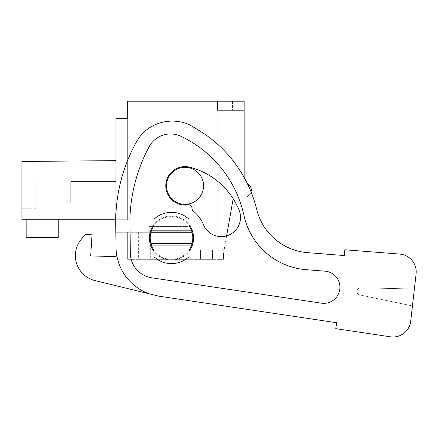 <?xml version="1.0" encoding="UTF-8"?>
<svg xmlns="http://www.w3.org/2000/svg" width="438" height="438" viewBox="0 0 438 438"><rect width="100%" height="100%" fill="white"/><g stroke="black" fill="none" stroke-linecap="round" stroke-linejoin="round"><path stroke-width="0.33" stroke-dasharray="2.19 1.64" d="M244.152 177.445L244.152 101.2L127.327 101.2L127.327 219.734L127.327 118.298L127.327 219.734L127.327 118.298L127.327 219.734L127.327 118.298L127.327 219.734L127.327 118.298L127.327 219.734L127.327 118.298L127.327 219.734L127.327 118.298L127.327 219.734L127.327 118.298L127.327 219.734L127.327 118.298L127.327 219.734L127.327 118.298L127.327 219.734L127.327 118.298L127.327 219.734L127.327 118.298L127.327 219.734L127.327 118.298L127.327 219.734L127.327 118.298L127.327 219.734L127.327 118.298L115.933 118.298L127.327 118.298L115.933 118.298L115.933 164.918L115.933 160.642L115.933 164.918L115.933 160.642L21.9 161.463L115.933 160.642L115.933 118.298L115.933 164.918L115.933 160.642L21.9 161.463L115.933 160.642L115.933 118.298L115.933 164.918L115.933 160.642L21.9 161.463L21.9 164.918L21.9 161.463L115.933 160.642L115.933 118.298L115.933 164.918L115.933 160.642L21.9 161.463L115.933 160.642L115.933 118.298L115.933 164.918L115.933 160.642L21.9 161.463L115.933 160.642L115.933 118.298L115.933 164.918L115.933 160.642L21.9 161.463L21.9 164.918L21.9 161.463L115.933 160.642L115.933 118.298L115.933 164.918L115.933 160.642L21.9 161.463L115.933 160.642L115.933 118.298L115.933 164.918L115.933 160.642L21.9 161.463L115.933 160.642L115.933 118.298L115.933 164.918L115.933 160.642L21.9 161.463L21.9 164.918L21.9 161.463L115.933 160.642L115.933 118.298L115.933 164.918L115.933 160.642L21.9 161.463L115.933 160.642L115.933 118.298L115.933 164.918L115.933 160.642L21.9 161.463L115.933 160.642L115.933 118.298L115.933 164.918L115.933 160.642L21.9 161.463L21.9 164.918L21.9 161.463L115.933 160.642L115.933 118.298L115.933 164.918L115.933 160.642L21.9 161.463L115.933 160.642L115.933 118.298L115.933 212.545M226.627 235.874L223.999 250.793L217.084 250.793L223.999 250.793L223.495 253.64L223.495 259.34L127.327 259.34L127.327 232.271L115.933 232.271L150.305 232.271L138.632 232.271L150.031 232.271L138.632 232.271L149.763 232.271L149.763 259.34L138.632 259.34L150.305 259.34L127.327 259.34L149.763 259.34M244.152 110.173L217.084 110.173L217.084 250.793L217.084 110.173L244.152 110.173L217.084 110.173L217.084 236.17M151.356 245.127L191.63 245.127A21.369 21.369 0 0 1 151.356 245.127L150.124 237.971L151.356 230.815A21.369 21.369 0 0 1 191.63 230.815L192.868 237.971A21.369 21.369 0 0 1 171.493 259.34A21.369 21.369 0 0 1 150.124 237.971A21.369 21.369 0 0 1 171.493 216.602A21.369 21.369 0 0 1 192.868 237.971L192.09 243.665A21.369 21.369 0 0 1 171.493 259.34L127.327 259.34L127.327 232.271L149.763 232.271M203.55 185.827A18.522 18.522 0 0 1 185.028 204.349A18.522 18.522 0 0 1 166.506 185.827A18.522 18.522 0 0 1 185.028 167.305A18.522 18.522 0 0 1 203.55 185.827A18.522 18.522 0 0 1 185.028 204.349A18.522 18.522 0 0 1 166.506 185.827A18.522 18.522 0 0 1 185.028 167.305A18.522 18.522 0 0 1 203.55 185.827A18.522 18.522 0 0 1 185.028 204.349A18.522 18.522 0 0 1 166.506 185.827A18.522 18.522 0 0 1 185.028 167.305A18.522 18.522 0 0 1 203.55 185.827M115.933 181.693L115.933 160.642L115.933 164.918L115.933 160.642L21.9 161.463L115.933 160.642L115.933 219.734L115.933 160.642L115.933 219.734L115.933 181.693L70.89 181.693L115.933 181.693L70.89 181.693L70.89 203.068L115.933 203.068M115.933 160.642L115.933 219.734L115.933 160.642L115.933 219.734L115.933 160.642L115.933 219.734L115.933 160.642L115.933 219.734L115.933 160.642L115.933 219.734L115.933 160.642L115.933 219.734L115.933 160.642L115.933 219.734L115.933 160.642L115.933 219.734L115.933 160.642L115.933 219.734L115.933 160.642L115.933 219.734L115.933 160.642L115.933 219.734L115.933 160.642L115.933 219.734L115.933 160.642L115.933 219.734L115.933 160.642L21.9 161.463L115.933 160.642L21.9 161.463L115.933 160.642L21.9 161.463L115.933 160.642L21.9 161.463L115.933 160.642L21.9 161.463L115.933 160.642L21.9 161.463L115.933 160.642L21.9 161.463L115.933 160.642L21.9 161.463L115.933 160.642L21.9 161.463L115.933 160.642L21.9 161.463L115.933 160.642L21.9 161.463L115.933 160.642L21.9 161.463L115.933 160.642L21.9 161.463L115.933 160.642L21.9 161.463L115.933 160.642L21.9 161.463L115.933 160.642L21.9 161.463L21.9 219.734L21.9 161.463L21.9 219.734L21.9 161.463L21.9 219.734L21.9 161.463L21.9 219.734L21.9 161.463L21.9 219.734L21.9 161.463L21.9 219.734L21.9 161.463L21.9 219.734L21.9 161.463L21.9 219.734L21.9 161.463L21.9 219.734L21.9 161.463L21.9 219.734L21.9 161.463L21.9 219.734L21.9 161.463L21.9 219.734L21.9 161.463L21.9 219.734L21.9 161.463L21.9 219.734L21.9 161.463L21.9 219.734L127.327 219.734L21.9 219.734L127.327 219.734L21.9 219.734L127.327 219.734L21.9 219.734L127.327 219.734L21.9 219.734L127.327 219.734L21.9 219.734L127.327 219.734L21.9 219.734L127.327 219.734L21.9 219.734L127.327 219.734L21.9 219.734L127.327 219.734L21.9 219.734L127.327 219.734L21.9 219.734L127.327 219.734L21.9 219.734L127.327 219.734L21.9 219.734L127.327 219.734L21.9 219.734L115.933 219.734L115.67 218.135A45.59 45.59 0 0 1 115.818 213.919L116.262 208.466A163.839 163.839 0 0 1 136.864 141.228A163.839 163.839 0 0 0 116.262 208.466L115.818 213.919A45.59 45.59 0 0 0 115.67 218.135L116.01 247.366A49.866 49.866 0 0 0 149.363 293.849L158.863 296.165L336.652 322.735L335.771 328.642L390.378 336.8A17.81 17.81 0 0 0 410.707 321.202A17.81 17.81 0 0 1 390.378 336.8A17.81 17.81 0 0 0 410.707 321.202L414.381 288.954L360.403 287.843A3.564 3.564 0 0 0 359.598 294.889L412.443 305.943L414.381 288.954L360.403 287.843A3.564 3.564 0 0 0 359.598 294.889L412.443 305.943L410.707 321.202M217.511 101.2L232.474 101.2L217.511 101.2L232.474 101.2L217.511 101.2L232.474 101.2L217.511 101.2L232.474 101.2L217.511 101.2L232.474 101.2L217.511 101.2L232.474 101.2L217.511 101.2L232.474 101.2L217.511 101.2L232.474 101.2L217.511 101.2L232.474 101.2L217.511 101.2L232.474 101.2L217.511 101.2L232.474 101.2L217.511 101.2L232.474 101.2L217.511 101.2L232.474 101.2L217.511 101.2L232.474 101.2L217.511 101.2L232.474 101.2L217.511 101.2L217.511 110.173L232.474 110.173L217.511 110.173L232.474 110.173L217.511 110.173L232.474 110.173L217.511 110.173L232.474 110.173L217.511 110.173L232.474 110.173L217.511 110.173L232.474 110.173L217.511 110.173L232.474 110.173L217.511 110.173L232.474 110.173L217.511 110.173L232.474 110.173L217.511 110.173L232.474 110.173L217.511 110.173L232.474 110.173L217.511 110.173L232.474 110.173L217.511 110.173L232.474 110.173L217.511 110.173L232.474 110.173L217.511 110.173L232.474 110.173L217.511 110.173L217.511 101.2M239.06 210.054A19.234 19.234 0 0 1 228.631 235.173A19.234 19.234 0 0 1 203.506 224.743A34.64 34.64 0 0 0 193.311 211.067A3.564 3.564 0 0 1 191.992 208.291A3.564 3.564 0 0 0 187.524 204.831A5.699 5.699 0 0 1 186.522 205A19.234 19.234 0 0 1 165.871 184.135A19.234 19.234 0 0 1 189.862 167.212A19.234 19.234 0 0 0 165.871 184.135A19.234 19.234 0 0 0 186.522 205A5.699 5.699 0 0 0 187.524 204.831A3.564 3.564 0 0 1 191.992 208.291A3.564 3.564 0 0 0 193.311 211.067A34.64 34.64 0 0 1 203.506 224.743A19.234 19.234 0 0 0 228.631 235.173A19.234 19.234 0 0 0 239.06 210.054A73.108 73.108 0 0 0 189.862 167.212A19.234 19.234 0 0 0 165.871 184.135A19.234 19.234 0 0 0 186.522 205A5.699 5.699 0 0 0 187.524 204.831A3.564 3.564 0 0 1 191.992 208.291A3.564 3.564 0 0 0 193.311 211.067A34.64 34.64 0 0 1 203.506 224.743A19.234 19.234 0 0 0 228.631 235.173A19.234 19.234 0 0 0 239.06 210.054A73.108 73.108 0 0 0 189.862 167.212A73.108 73.108 0 0 1 233.18 198.732L223.495 253.64L223.495 259.34L171.493 259.34A21.369 21.369 0 0 1 150.491 241.907M212.529 259.34L200.418 259.34L212.529 259.34L200.418 259.34L212.529 259.34L200.418 259.34L212.529 259.34L200.418 259.34L212.529 259.34L200.418 259.34L212.529 259.34L200.418 259.34L212.529 259.34L200.418 259.34L212.529 259.34L200.418 259.34L212.529 259.34L200.418 259.34L212.529 259.34L200.418 259.34L212.529 259.34L200.418 259.34L212.529 259.34L200.418 259.34L212.529 259.34L200.418 259.34L212.529 259.34L200.418 259.34L212.529 259.34L200.418 259.34L212.529 259.34L212.529 249.797L200.418 249.797L212.529 249.797L200.418 249.797L212.529 249.797L200.418 249.797L212.529 249.797L200.418 249.797L212.529 249.797L200.418 249.797L212.529 249.797L200.418 249.797L212.529 249.797L200.418 249.797L212.529 249.797L200.418 249.797L212.529 249.797L200.418 249.797L212.529 249.797L200.418 249.797L212.529 249.797L200.418 249.797L212.529 249.797L200.418 249.797L212.529 249.797L200.418 249.797L212.529 249.797L200.418 249.797L212.529 249.797L200.418 249.797L212.529 249.797L212.529 259.34M185.635 259.34L146.845 259.34L185.635 259.34M150.031 232.271L138.632 232.271L150.031 232.271L138.632 232.271L150.031 232.271L138.632 232.271L150.031 232.271L138.632 232.271L150.031 232.271L138.632 232.271L150.031 232.271L138.632 232.271L150.031 232.271L138.632 232.271L150.031 232.271L138.632 232.271L150.031 232.271L138.632 232.271L150.031 232.271L138.632 232.271L150.031 232.271L138.632 232.271L150.031 232.271L138.632 232.271L150.031 232.271L138.632 232.271L150.031 232.271L150.031 259.34L150.031 232.271M251.029 191.822A7.123 7.123 0 0 1 244.152 197.084C253.339 197.522 253.345 182.4 244.152 182.838L244.152 120.143L229.906 120.143L229.906 182.838L229.906 120.143L244.152 120.143L229.906 120.143L229.906 182.838L229.906 120.143L244.152 120.143L229.906 120.143L229.906 182.838L229.906 120.143L244.152 120.143L229.906 120.143L229.906 182.838L229.906 120.143L244.152 120.143L229.906 120.143L229.906 182.838L229.906 120.143L244.152 120.143L229.906 120.143L229.906 182.838L229.906 120.143L244.152 120.143L229.906 120.143L229.906 182.838L229.906 120.143L244.152 120.143L229.906 120.143L229.906 182.838L229.906 120.143L244.152 120.143L229.906 120.143L229.906 182.838L229.906 120.143L244.152 120.143L229.906 120.143L229.906 182.838L229.906 120.143L244.152 120.143L229.906 120.143L229.906 182.838L229.906 120.143L244.152 120.143L229.906 120.143L229.906 182.838L229.906 120.143L244.152 120.143L229.906 120.143L229.906 182.838L229.906 120.143L244.152 120.143L229.906 120.143L229.906 182.838L229.906 120.143L244.152 120.143L229.906 120.143L229.906 182.838L229.906 120.143L244.152 120.143L244.152 182.838A7.123 7.123 0 0 1 247.371 183.604M191.63 245.127L192.09 243.665L150.896 243.665M26.176 219.734L26.176 237.544L58.232 237.544L26.176 237.544L26.176 219.734L26.176 237.544L58.232 237.544L26.176 237.544L26.176 219.734L26.176 237.544L58.232 237.544L26.176 237.544L26.176 219.734L26.176 237.544L58.232 237.544L26.176 237.544L26.176 219.734L26.176 237.544L58.232 237.544L26.176 237.544L26.176 219.734L26.176 237.544L58.232 237.544L26.176 237.544L26.176 219.734L26.176 237.544L58.232 237.544L26.176 237.544L26.176 219.734L26.176 237.544L58.232 237.544L26.176 237.544L26.176 219.734L26.176 237.544L58.232 237.544L26.176 237.544L26.176 219.734L26.176 237.544L58.232 237.544L26.176 237.544L26.176 219.734L26.176 237.544L58.232 237.544L26.176 237.544L26.176 219.734L26.176 237.544L58.232 237.544L26.176 237.544L26.176 219.734L26.176 237.544L58.232 237.544L26.176 237.544L26.176 219.734L26.176 237.544L58.232 237.544L26.176 237.544L26.176 219.734L58.232 219.734L26.176 219.734L58.232 219.734L58.232 237.544L58.232 219.734L26.176 219.734L58.232 219.734L58.232 237.544L58.232 219.734L26.176 219.734L58.232 219.734L58.232 237.544L58.232 219.734L26.176 219.734L58.232 219.734L58.232 237.544L58.232 219.734L26.176 219.734L58.232 219.734L58.232 237.544L58.232 219.734L26.176 219.734L58.232 219.734L58.232 237.544L58.232 219.734L26.176 219.734L58.232 219.734L58.232 237.544L58.232 219.734L26.176 219.734L58.232 219.734L58.232 237.544L58.232 219.734L26.176 219.734L58.232 219.734L58.232 237.544L58.232 219.734L26.176 219.734L58.232 219.734L58.232 237.544L58.232 219.734L26.176 219.734L58.232 219.734L58.232 237.544L58.232 219.734L26.176 219.734L58.232 219.734L58.232 237.544L58.232 219.734L26.176 219.734L58.232 219.734L58.232 237.544L58.232 219.734L26.176 219.734L58.232 219.734L58.232 237.544L58.232 219.734L26.176 219.734L26.176 237.544L58.232 237.544L58.232 219.734M70.89 203.068L70.89 181.693L70.89 203.068M232.474 101.2L232.474 110.173L232.474 101.2M149.374 226.572L188.165 226.572L149.374 226.572M200.418 259.34L200.418 249.797L200.418 259.34M244.152 182.838L229.906 182.838L244.152 182.838M233.47 197.084L244.152 197.084L233.47 197.084M189.002 256.712L189.002 250.229L189.002 256.712A25.645 25.645 0 0 1 153.99 256.712L153.99 250.229L153.99 256.712A25.645 25.645 0 0 0 189.002 256.712L189.002 250.229A21.369 21.369 0 0 1 153.99 250.229L153.99 256.712A25.645 25.645 0 0 0 189.002 256.712M151.356 230.815L191.63 230.815M153.99 219.23L153.99 225.712L153.99 219.23A25.645 25.645 0 0 1 189.002 219.23L189.002 225.712L189.002 219.23A25.645 25.645 0 0 0 153.99 219.23L153.99 225.712A21.369 21.369 0 0 1 189.002 225.712L189.002 219.23A25.645 25.645 0 0 0 153.99 219.23M21.9 178.003L21.9 208.767L21.9 178.003M36.146 178.003L36.146 208.767L36.146 178.003M223.999 250.793L217.084 250.793L223.999 250.793M217.084 180.823L217.084 143.79M127.327 259.34L127.327 232.271L127.327 259.34M150.491 234.04A21.369 21.369 0 0 1 192.501 234.04M150.305 232.271L150.305 235.19M150.305 235.233L150.305 240.714M150.305 240.758L150.305 259.34M127.327 118.298L115.933 118.298L127.327 118.298M149.374 239.821L187.853 239.821L149.374 239.821M147.157 231.275L147.157 239.821L187.853 239.821L147.157 239.821L147.157 231.275L146.845 231.275L187.853 231.275L187.853 239.821L187.853 231.275L188.165 231.275L147.157 231.275L147.157 239.821L147.157 231.275L146.845 231.275L187.853 231.275L187.853 239.821L187.853 231.275L188.165 231.275L147.157 231.275L147.157 239.821L147.157 231.275L146.845 231.275L187.853 231.275L187.853 239.821L187.853 231.275L188.165 231.275L147.157 231.275L147.157 239.821L147.157 231.275L146.845 231.275L187.853 231.275L187.853 239.821L187.853 231.275L188.165 231.275L147.157 231.275L147.157 239.821L147.157 231.275L146.845 231.275L187.853 231.275L187.853 239.821L187.853 231.275L188.165 231.275L147.157 231.275L147.157 239.821L147.157 231.275L146.845 231.275L187.853 231.275L187.853 239.821L187.853 231.275L188.165 231.275L147.157 231.275L147.157 239.821L147.157 231.275L146.845 231.275L187.853 231.275L187.853 239.821L187.853 231.275L188.165 231.275L147.157 231.275L147.157 239.821L147.157 231.275L146.845 231.275L187.853 231.275L187.853 239.821L187.853 231.275L188.165 231.275L147.157 231.275L147.157 239.821L147.157 231.275L146.845 231.275L187.853 231.275L187.853 239.821L187.853 231.275L188.165 231.275L147.157 231.275L147.157 239.821L147.157 231.275L146.845 231.275L187.853 231.275L187.853 239.821L187.853 231.275L188.165 231.275L147.157 231.275L147.157 239.821L147.157 231.275L146.845 231.275L187.853 231.275L187.853 239.821L187.853 231.275L188.165 231.275L147.157 231.275L147.157 239.821L147.157 231.275L146.845 231.275L187.853 231.275L187.853 239.821L187.853 231.275L188.165 231.275L147.157 231.275L147.157 239.821L147.157 231.275L146.845 231.275L187.853 231.275L187.853 239.821L187.853 231.275L188.165 231.275L147.157 231.275L147.157 239.821L147.157 231.275L146.845 231.275L187.853 231.275L187.853 239.821L187.853 231.275L188.165 231.275L147.157 231.275L147.157 239.821L147.157 231.275L146.845 231.275L187.853 231.275L187.853 239.821L187.853 231.275L188.165 231.275L147.157 231.275M90.688 255.918L92.073 234.144L90.688 255.918L116.114 256.641L116.01 247.366L116.114 256.641L90.688 255.918L92.073 234.144L85.01 234.795L81.298 239.263A25.645 25.645 0 0 0 94.942 280.566L158.863 296.165L336.652 322.735L335.771 328.642L390.378 336.8M416.1 273.859A17.81 17.81 0 0 0 399.801 254.089A17.81 17.81 0 0 1 416.1 273.859L414.381 288.954L360.403 287.843A3.564 3.564 0 0 0 359.598 294.889L412.443 305.943L359.598 294.889A3.564 3.564 0 0 1 360.403 287.843L414.381 288.954L416.1 273.859A17.81 17.81 0 0 0 399.801 254.089L344.826 249.764L344.312 255.546L344.826 249.764L399.801 254.089M344.312 255.546L307.575 252.655A56.989 56.989 0 0 1 256.684 209.375A128.224 128.224 0 0 0 197.976 129.807A128.224 128.224 0 0 1 256.684 209.375A56.989 56.989 0 0 0 307.575 252.655L344.312 255.546L344.826 249.764M256.684 209.375A128.224 128.224 0 0 0 197.976 129.807L189.857 124.945A41.977 41.977 0 0 0 149.363 127.901A41.977 41.977 0 0 1 189.857 124.945L197.976 129.807L189.857 124.945A41.977 41.977 0 0 0 149.363 127.901A38.467 38.467 0 0 0 136.864 141.228A163.839 163.839 0 0 0 116.262 208.466L115.818 213.919A45.59 45.59 0 0 0 115.67 218.135L116.01 247.366A49.866 49.866 0 0 0 149.363 293.849L158.863 296.165L336.652 322.735L335.771 328.642M149.363 127.901A38.467 38.467 0 0 0 136.864 141.228A38.467 38.467 0 0 1 149.363 127.901M130.321 253.142A25.251 25.251 0 0 0 151.844 277.829L321.415 303.173A16.113 16.113 0 0 0 339.806 289.064A16.113 16.113 0 0 0 325.062 271.177L306.233 269.699A69.33 69.33 0 0 1 243.944 215.386A114.449 114.449 0 0 0 180.856 136.267A24.287 24.287 0 0 0 149.09 146.812A163.839 163.839 0 0 0 129.916 217.752L130.321 253.142A25.251 25.251 0 0 0 151.844 277.829L321.415 303.173A16.113 16.113 0 0 0 339.806 289.064A16.113 16.113 0 0 0 325.062 271.177L306.233 269.699A69.33 69.33 0 0 1 243.944 215.386A114.449 114.449 0 0 0 180.856 136.267A24.287 24.287 0 0 0 149.09 146.812A163.839 163.839 0 0 0 129.916 217.752L130.321 253.142A25.251 25.251 0 0 0 151.844 277.829L321.415 303.173A16.113 16.113 0 0 0 339.806 289.064A16.113 16.113 0 0 0 325.062 271.177L306.233 269.699A69.33 69.33 0 0 1 243.944 215.386A114.449 114.449 0 0 0 180.856 136.267A24.287 24.287 0 0 0 149.09 146.812A163.839 163.839 0 0 0 129.916 217.752L130.321 253.142A25.251 25.251 0 0 0 151.844 277.829L321.415 303.173A16.113 16.113 0 0 0 339.806 289.064A16.113 16.113 0 0 0 325.062 271.177L306.233 269.699A69.33 69.33 0 0 1 243.944 215.386A114.449 114.449 0 0 0 180.856 136.267A24.287 24.287 0 0 0 149.09 146.812A163.839 163.839 0 0 0 129.916 217.752L130.321 253.142A25.251 25.251 0 0 0 151.844 277.829L321.415 303.173A16.113 16.113 0 0 0 339.806 289.064A16.113 16.113 0 0 0 325.062 271.177L306.233 269.699A69.33 69.33 0 0 1 243.944 215.386A114.449 114.449 0 0 0 180.856 136.267A24.287 24.287 0 0 0 149.09 146.812A163.839 163.839 0 0 0 129.916 217.752L130.321 253.142A25.251 25.251 0 0 0 151.844 277.829L321.415 303.173A16.113 16.113 0 0 0 339.806 289.064A16.113 16.113 0 0 0 325.062 271.177L306.233 269.699A69.33 69.33 0 0 1 243.944 215.386A114.449 114.449 0 0 0 180.856 136.267A24.287 24.287 0 0 0 149.09 146.812A163.839 163.839 0 0 0 129.916 217.752L130.321 253.142A25.251 25.251 0 0 0 151.844 277.829L321.415 303.173A16.113 16.113 0 0 0 339.806 289.064A16.113 16.113 0 0 0 325.062 271.177L306.233 269.699A69.33 69.33 0 0 1 243.944 215.386A114.449 114.449 0 0 0 180.856 136.267A24.287 24.287 0 0 0 149.09 146.812A163.839 163.839 0 0 0 129.916 217.752L130.321 253.142M149.413 237.971A22.081 22.081 0 0 0 171.493 260.052A22.081 22.081 0 0 0 193.58 237.971A22.081 22.081 0 0 0 171.493 215.89A22.081 22.081 0 0 0 149.413 237.971A22.081 22.081 0 0 0 171.493 260.052A22.081 22.081 0 0 0 193.58 237.971A22.081 22.081 0 0 0 171.493 215.89A22.081 22.081 0 0 0 149.413 237.971A22.081 22.081 0 0 0 171.493 260.052A22.081 22.081 0 0 0 193.58 237.971A22.081 22.081 0 0 0 171.493 215.89A22.081 22.081 0 0 0 149.413 237.971M81.298 239.263A25.645 25.645 0 0 0 94.942 280.566L149.363 293.849A49.866 49.866 0 0 1 116.01 247.366A49.866 49.866 0 0 0 149.363 293.849A49.866 49.866 0 0 1 116.01 247.366A49.866 49.866 0 0 0 149.363 293.849L94.942 280.566A25.645 25.645 0 0 1 81.298 239.263L85.01 234.795L92.073 234.144L85.01 234.795M116.114 256.641L116.01 247.366A49.866 49.866 0 0 0 149.363 293.849M189.002 224.508A22.081 22.081 0 0 0 153.99 224.508M153.99 251.434A22.081 22.081 0 0 0 189.002 251.434M150.896 232.277L192.09 232.277M115.933 164.918L21.9 164.918M138.632 232.271L138.632 259.34M146.845 231.275L146.845 259.34M188.165 231.275L188.165 259.34M36.146 208.767L21.9 208.767M36.146 175.994L21.9 175.994"/><path stroke-width="0.66" d="M115.933 212.545L115.933 118.298L127.327 118.298L127.327 101.2L244.152 101.2L244.152 110.173L217.084 110.173L217.084 143.79M244.152 177.445L244.152 110.173M226.627 235.874L233.18 198.732A73.108 73.108 0 0 1 239.06 210.054A73.108 73.108 0 0 0 189.862 167.212A19.234 19.234 0 0 0 165.871 184.135A19.234 19.234 0 0 0 186.522 205A5.699 5.699 0 0 0 187.524 204.831A3.564 3.564 0 0 1 191.992 208.291A3.564 3.564 0 0 0 193.311 211.067A34.64 34.64 0 0 1 203.506 224.743A19.234 19.234 0 0 0 228.631 235.173A19.234 19.234 0 0 0 239.06 210.054M247.371 183.604A7.123 7.123 0 0 1 251.029 191.822M217.084 236.17L217.084 180.823M150.491 241.907A21.369 21.369 0 0 1 150.491 234.04M192.501 234.04A21.369 21.369 0 0 1 192.09 243.665L192.868 237.971L192.09 232.277L150.896 232.277L150.124 237.971L151.356 245.127L191.63 245.127L192.09 243.665L150.896 243.665M115.933 160.642L21.9 161.463L21.9 219.734L115.692 219.734L116.01 247.366L115.67 218.135A45.59 45.59 0 0 1 115.818 213.919L116.262 208.466A163.839 163.839 0 0 1 136.864 141.228A38.467 38.467 0 0 1 149.363 127.901A41.977 41.977 0 0 1 189.857 124.945L197.976 129.807A128.224 128.224 0 0 1 256.684 209.375A56.989 56.989 0 0 0 307.575 252.655L344.312 255.546L344.826 249.764L399.801 254.089A17.81 17.81 0 0 1 416.1 273.859L410.707 321.202A17.81 17.81 0 0 1 390.378 336.8L335.771 328.642L390.378 336.8M115.933 203.068L70.89 203.068L70.89 181.693L115.933 181.693M191.63 245.127A21.369 21.369 0 0 1 189.002 250.229L189.002 256.712A25.645 25.645 0 0 1 153.99 256.712L153.99 250.229A21.369 21.369 0 0 1 151.356 245.127M151.356 230.815L191.63 230.815A21.369 21.369 0 0 0 189.002 225.712L189.002 219.23A25.645 25.645 0 0 0 153.99 219.23L153.99 225.712A21.369 21.369 0 0 0 151.356 230.815L150.896 232.277M191.63 230.815L192.09 232.277M203.55 185.827A18.522 18.522 0 0 1 185.028 204.349A18.522 18.522 0 0 1 166.506 185.827A18.522 18.522 0 0 1 185.028 167.305A18.522 18.522 0 0 1 203.55 185.827M26.176 219.734L26.176 237.544L58.232 237.544L58.232 219.734M90.688 255.918L116.114 256.641L90.688 255.918L92.073 234.144L85.01 234.795L81.298 239.263A25.645 25.645 0 0 0 94.942 280.566L158.863 296.165L336.652 322.735L335.771 328.642M344.826 249.764L399.801 254.089M256.684 209.375A56.989 56.989 0 0 0 307.575 252.655L344.312 255.546M416.1 273.859L410.707 321.202M85.01 234.795L81.298 239.263M189.002 251.434A22.081 22.081 0 0 0 189.002 224.508M153.99 224.508A22.081 22.081 0 0 0 153.99 251.434M116.114 256.641L116.01 247.366A49.866 49.866 0 0 0 149.363 293.849M129.916 217.752L130.321 253.142A25.251 25.251 0 0 0 151.844 277.829L321.415 303.173A16.113 16.113 0 0 0 339.806 289.064A16.113 16.113 0 0 0 325.062 271.177L306.233 269.699A69.33 69.33 0 0 1 243.944 215.386A114.449 114.449 0 0 0 180.856 136.267A24.287 24.287 0 0 0 149.09 146.812A163.839 163.839 0 0 0 129.916 217.752"/></g></svg>
